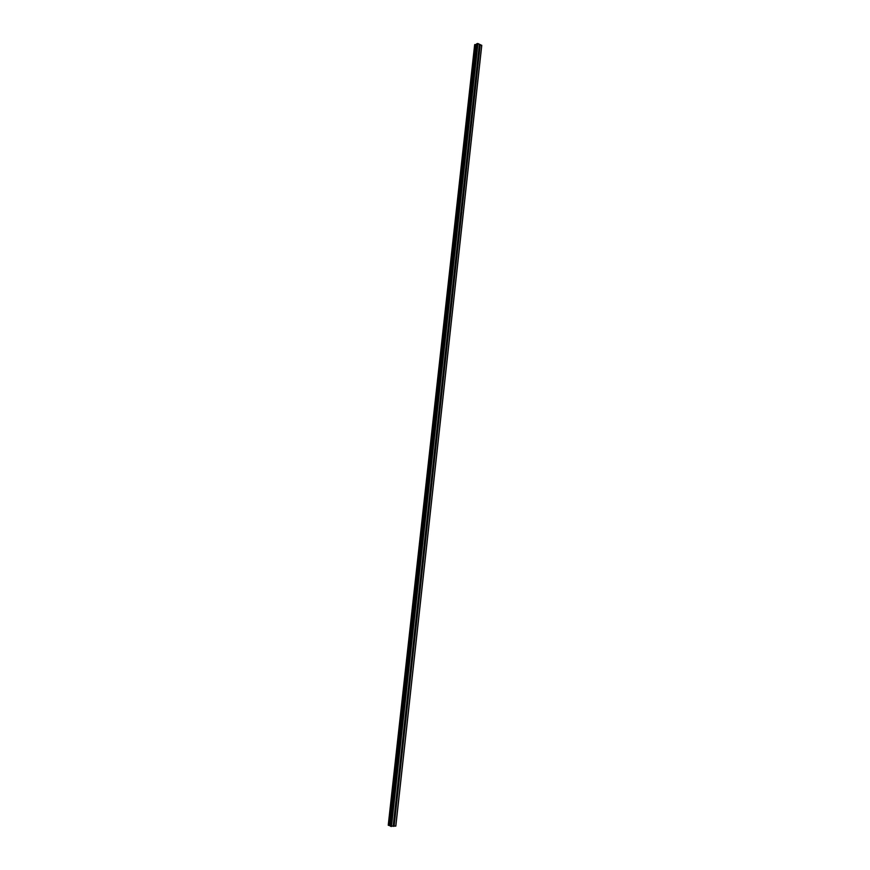 <?xml version="1.0" encoding="UTF-8"?>
<svg xmlns="http://www.w3.org/2000/svg" width="870" height="870" viewBox="0 0 870 870"><rect width="100%" height="100%" fill="white"/><g stroke="black" fill="none" stroke-linecap="round" stroke-linejoin="round"><path stroke-width="1.3" d="M479.381 52.929L478.467 53.081L478.576 52.156L479.381 52.929M477.804 67.251L476.89 67.403L476.988 66.479L477.804 67.251M476.216 81.606L475.303 81.769L475.411 80.845L476.216 81.606M474.639 95.994L473.715 96.178L473.824 95.243L474.639 95.994M473.041 110.436L472.127 110.61L472.225 109.674L473.041 110.436M471.453 124.899L470.529 125.084L470.637 124.149L471.453 124.899M469.854 139.407L468.93 139.602L469.028 138.667L469.854 139.407M468.245 153.946L467.32 154.153L467.429 153.207L468.245 153.946M466.635 168.53L465.711 168.736L465.82 167.801L466.635 168.53M465.026 183.146L464.101 183.363L464.21 182.417L465.026 183.146M463.416 197.805L462.481 198.034L462.59 197.077L463.416 197.805M461.796 212.498L460.861 212.726L460.969 211.78L461.796 212.498M460.176 227.233L459.24 227.472L459.327 226.537L460.176 227.233M458.544 242.001L457.609 242.251L457.718 241.294L458.544 242.001M456.913 256.813L455.978 257.063L456.076 256.106L456.913 256.813M455.271 271.657L454.336 271.918L454.434 270.972L455.271 271.657M453.64 286.545L452.694 286.806L452.791 285.86L453.64 286.545M451.987 301.466L451.051 301.738L451.149 300.781L451.987 301.466M450.345 316.43L449.398 316.713L449.496 315.756L450.345 316.43M448.692 331.426L447.745 331.72L447.843 330.752L448.692 331.426M447.028 346.478L446.082 346.771L446.19 345.803L447.028 346.478M445.364 361.55L444.418 361.866L444.526 360.887L445.364 361.55M443.7 376.677L442.743 376.993L442.852 376.014L443.7 376.677M442.025 391.837L441.079 392.163L441.188 391.185L442.025 391.837M440.35 407.04L439.393 407.367L439.502 406.388L440.35 407.04M438.676 422.276L437.719 422.613L437.827 421.635L438.676 422.276M436.99 437.556L436.033 437.904L436.142 436.914L436.99 437.556M435.304 452.878L434.337 453.237L434.445 452.248L435.304 452.878M433.608 468.245L432.64 468.604L432.76 467.614L433.608 468.245M431.911 483.644L430.944 484.014L431.052 483.013L431.911 483.644M430.215 499.086L429.236 499.467L429.356 498.466L430.215 499.086M428.508 514.572L427.529 514.953L427.638 513.952L428.508 514.572M426.789 530.091L425.821 530.493L425.93 529.482L426.789 530.091M425.082 545.664L424.103 546.066L424.212 545.055L425.082 545.664M423.353 561.27L422.374 561.683L422.581 560.606L423.353 561.27M421.635 576.919L420.656 577.343L420.862 576.255L421.635 576.919M419.905 592.611L418.916 593.035L419.144 591.948L419.905 592.611M418.165 608.347L417.187 608.782L417.415 607.684L418.165 608.347M416.436 624.116L415.447 624.562L415.686 623.464L416.436 624.116M414.685 639.939L413.696 640.396L413.946 639.276L414.685 639.939M412.935 655.795L411.945 656.263L412.206 655.143L412.935 655.795M411.184 671.705L410.194 672.173L410.466 671.042L411.184 671.705M409.433 687.648L408.432 688.126L408.715 686.985L409.433 687.648M407.671 703.634L406.671 704.124L406.964 702.971L407.671 703.634M405.898 719.675L404.898 720.164L405.202 719.011L405.898 719.675M404.126 735.748L403.125 736.248L403.441 735.085L404.126 735.748M402.353 751.865L401.353 752.376L401.679 751.201L402.353 751.865M400.57 768.025L399.569 768.547L399.906 767.362L400.57 768.025M398.786 784.24L397.775 784.762L398.123 783.576L398.786 784.24M396.992 800.487L395.98 801.031L396.35 799.824L396.992 800.487M395.197 816.778L394.186 817.332L394.556 816.114L395.197 816.778M476.651 43.848L477.934 43.533L481.762 45.447L395.839 826.065L390.184 826.076L476.651 43.848L390.184 826.076M476.586 44.424L474.661 44.664L388.237 825.228L390.228 825.717M395.97 800.911L394.251 816.484M397.764 784.642L396.046 800.172M399.547 768.428L397.84 783.913M401.331 752.256L399.635 767.699M403.114 736.118L401.418 751.528M404.887 720.034L403.191 735.4M406.66 703.993L404.963 719.316M408.421 687.996L406.736 703.275M410.183 672.031L408.498 687.278M411.934 656.121L410.259 671.325M413.685 640.255L412.021 655.404M415.436 624.421L413.772 639.537M417.176 608.63L415.512 623.714M418.916 592.894L417.252 607.923M420.645 577.191L418.992 592.187M422.374 561.531L420.721 576.484M424.092 545.914L422.45 560.824M425.811 530.33L424.168 545.207M427.529 514.801L425.887 529.634M429.236 499.304L427.605 514.105M430.933 483.85L429.312 498.608M432.64 468.441L431.009 483.154M434.337 453.063L432.716 467.745M436.022 437.73L434.413 452.378M437.708 422.439L436.098 437.044M439.393 407.193L437.784 421.754M441.068 391.978L439.47 406.507M442.743 376.819L441.144 391.304M444.407 361.681L442.819 376.134M446.071 346.597L444.483 361.006M447.735 331.535L446.147 345.912M449.388 316.528L447.811 330.861M451.041 301.553L449.464 315.853M452.694 286.621L451.117 300.889M454.336 271.723L452.759 285.947M455.967 256.867L454.401 271.059M457.609 242.056L456.043 256.204M459.24 227.277L457.674 241.392M460.861 212.53L459.306 226.613M462.481 197.827L460.937 211.867M464.101 183.168L462.557 197.164M465.711 168.53L464.178 182.504M467.32 153.946L465.787 167.877M468.93 139.396L467.397 153.294M470.529 124.878L468.995 138.743M472.127 110.403L470.605 124.225M473.715 95.961L472.192 109.75M475.303 81.552L473.791 95.308M476.89 67.186L475.379 80.91M478.467 52.863L476.967 66.544M479.424 44.196L478.543 52.222M477.934 43.533L391.467 826.5M394.175 817.213L393.164 826.38M395.98 801.031L394.306 816.277M396.655 800.987L394.98 816.234M396.872 800.857L395.154 816.419M397.775 784.762L396.1 799.976M398.449 784.74L396.774 799.943M398.667 784.599L396.948 800.128M399.569 768.547L397.894 783.718M400.233 768.525L398.569 783.685M400.45 768.395L398.743 783.87M401.353 752.376L399.678 767.503M402.016 752.365L400.352 767.481M402.234 752.224L400.526 767.666M403.593 736.368L401.462 751.332M403.8 736.237L402.136 751.321M404.006 736.107L402.31 751.506M405.376 720.284L403.245 735.215M405.572 720.164L403.908 735.204M405.779 720.034L404.082 735.389M407.16 704.243L405.018 719.131M407.334 704.135L405.681 719.131M407.541 703.993L405.855 719.305M408.933 688.246L406.779 703.09M409.096 688.137L407.454 703.09M409.302 688.007L407.628 703.275M410.694 672.293L408.552 687.093M410.857 672.195L409.215 687.104M411.064 672.053L409.389 687.289M412.456 656.382L410.303 671.14M412.608 656.284L410.966 671.161M412.815 656.154L411.14 671.346M414.218 640.516L412.065 655.24M414.359 640.418L412.717 655.262M414.566 640.287L412.902 655.436M415.447 624.562L413.815 639.374M416.099 624.606L414.468 639.396M416.306 624.475L414.642 639.58M417.187 608.782L415.555 623.551M417.839 608.826L416.219 623.583M418.046 608.695L416.393 623.757M418.916 593.035L417.296 607.76M419.579 593.09L417.948 607.804M419.786 592.959L418.122 607.989M420.656 577.343L419.035 592.024M421.308 577.397L419.688 592.078M421.515 577.267L419.862 592.252M422.374 561.683L420.765 576.332M423.027 561.748L421.417 576.386M423.233 561.618L421.591 576.56M424.103 546.066L422.494 560.671M424.756 546.132L423.146 560.737M424.962 546.001L423.32 560.911M425.821 530.493L424.212 545.055M426.463 530.569L424.864 545.131M426.67 530.439L425.038 545.305M427.529 514.953L425.93 529.482M428.181 515.04L426.583 529.558M428.388 514.909L426.746 529.732M429.236 499.467L427.638 513.952M429.889 499.554L428.29 514.039M430.095 499.423L428.464 514.213M430.944 484.014L429.356 498.466M431.585 484.111L429.997 498.553M431.792 483.981L430.171 498.727M432.64 468.604L431.052 483.013M432.771 468.723L431.694 483.111M433.488 468.571L431.868 483.285M434.337 453.237L432.76 467.614M434.978 453.346L433.39 467.712M435.185 453.205L433.564 467.886M436.033 437.904L434.445 452.248M436.664 438.023L435.087 452.356M436.87 437.882L435.261 452.52M437.719 422.613L436.142 436.914M438.349 422.733L436.773 437.034M438.556 422.602L436.947 437.197M439.393 407.367L437.827 421.635M440.035 407.497L438.458 421.754M440.242 407.367L438.632 421.917M441.079 392.163L439.502 406.388M441.264 392.326L440.144 406.507M441.916 392.163L440.318 406.681M442.743 376.993L441.188 391.185M442.95 377.167L441.819 391.315M443.58 377.004L441.993 391.478M444.418 361.866L442.852 376.014M444.624 362.05L443.493 376.155M445.255 361.876L443.656 376.318M446.082 346.771L444.526 360.887M446.299 346.967L445.157 361.028M446.919 346.793L445.331 361.202M447.745 331.72L446.19 345.803M448.365 331.883L446.821 345.955M448.572 331.753L446.984 346.119M449.398 316.713L447.843 330.752M450.018 316.876L448.474 330.915M450.225 316.745L448.648 331.078M451.051 301.738L449.507 315.745M451.312 301.955L450.127 315.908M451.878 301.781L450.301 316.071M452.694 286.806L451.149 300.781M453.313 286.98L451.78 300.944M453.52 286.85L451.954 301.107M454.336 271.918L452.802 285.849M454.956 272.103L453.422 286.023M455.162 271.962L453.596 286.187M455.978 257.063L454.444 270.962M456.598 257.248L455.064 271.135M456.793 257.118L455.238 271.299M457.609 242.251L456.076 256.106M458.229 242.436L456.696 256.291M458.425 242.306L456.87 256.454M459.24 227.472L457.718 241.294M459.86 227.668L458.338 241.479M460.056 227.538L458.501 241.642M460.861 212.726L459.349 226.515M461.481 212.933L459.958 226.711M461.687 212.802L460.132 226.874M462.481 198.034L460.969 211.78M463.101 198.24L461.589 211.986M463.297 198.11L461.752 212.139M464.101 183.363L462.59 197.077M464.71 183.581L463.21 197.294M464.917 183.45L463.373 197.446M465.711 168.736L464.21 182.417M466.331 168.965L464.819 182.635M466.527 168.834L464.993 182.787M467.32 154.153L465.82 167.801M467.929 154.381L466.429 168.019M468.136 154.251L466.603 168.171M468.93 139.602L467.429 153.207M469.539 139.831L468.038 153.435M469.735 139.7L468.212 153.599M470.529 125.084L469.028 138.667M471.138 125.323L469.637 138.895M471.333 125.193L469.811 139.048M472.127 110.61L470.637 124.149M472.736 110.86L471.235 124.388M472.932 110.729L471.409 124.54M473.715 96.178L472.225 109.674M474.324 96.418L472.834 109.924M474.52 96.287L473.008 110.077M475.303 81.769L473.824 95.243M475.912 82.03L474.422 95.493M476.107 81.9L474.596 95.646M476.89 67.403L475.411 80.845M477.489 67.664L476.01 81.095M477.695 67.534L476.184 81.247M478.467 53.081L476.988 66.479M479.076 53.342L477.597 66.74M479.272 53.211L477.76 66.892M395.078 817.147L394.066 826.315M481.719 45.218L395.752 826.195M480.229 44.555L479.337 52.57M394.86 817.289L393.871 826.282M394.186 817.332L393.196 826.337M475.749 44.577L389.368 825.478M475.814 44.577L389.445 825.489M477.402 43.5L390.902 826.424M479.446 44.272L478.576 52.156M480.044 44.544L479.174 52.417M474.683 44.631L388.27 825.249M474.911 44.544L388.477 825.347M474.987 44.533L388.564 825.369M475.042 44.533L388.618 825.38M475.107 44.544L388.694 825.38M476.075 44.598L389.716 825.532M476.238 44.577L389.89 825.576M476.706 43.783L390.238 826.119M474.661 44.664L388.237 825.228"/></g></svg>
